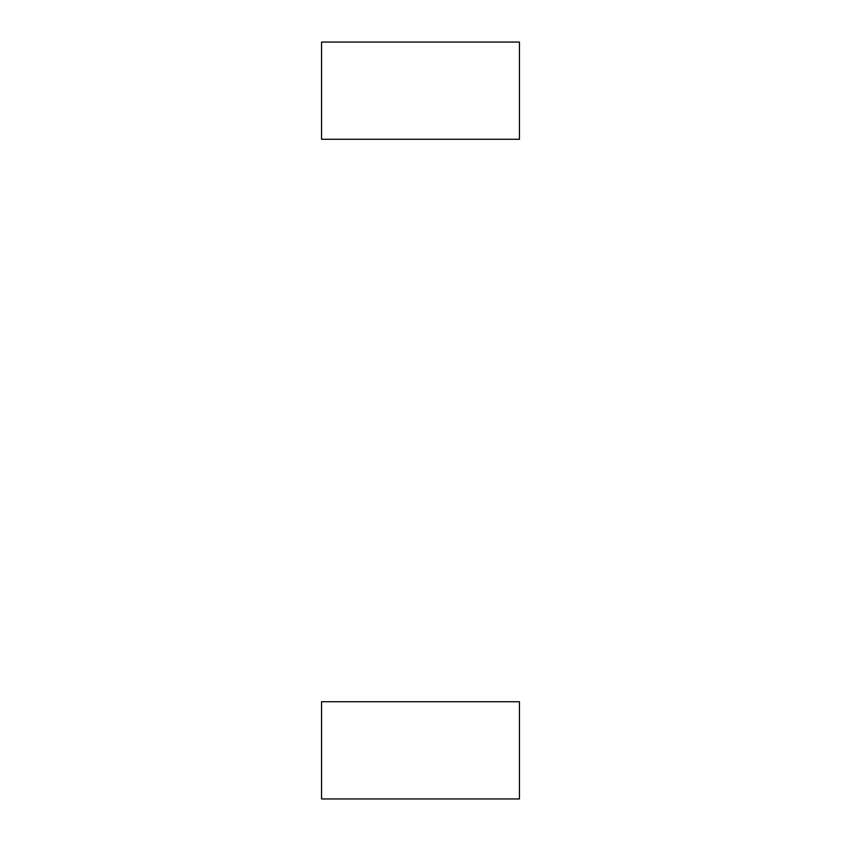 <?xml version="1.0" encoding="UTF-8"?>
<svg xmlns="http://www.w3.org/2000/svg" width="841" height="841" viewBox="0 0 841 841"><rect width="100%" height="100%" fill="white"/><g stroke="black" fill="none" stroke-linecap="round" stroke-linejoin="round"><path stroke-width="1.26" d="M321.546 68.089L321.546 101.94C321.546 116.342 321.546 116.342 321.546 101.94L321.546 68.089M519.454 42.05L321.546 42.05L321.546 139.27L519.454 139.27L519.454 42.05L519.454 139.27L321.546 139.27L321.546 42.05L519.454 42.05M321.546 727.77L321.546 761.631C321.546 776.022 321.546 776.022 321.546 761.631L321.546 727.77M519.454 701.73L321.546 701.73L321.546 798.95L519.454 798.95L519.454 701.73L519.454 798.95L321.546 798.95L321.546 701.73L519.454 701.73"/></g></svg>
